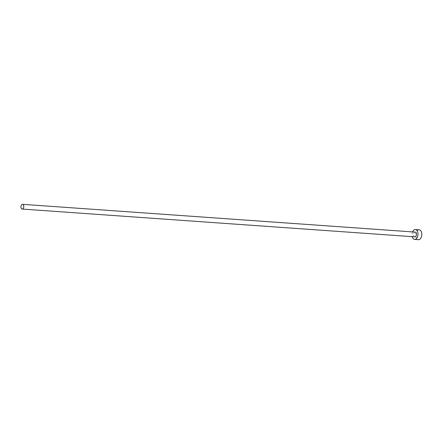 <?xml version="1.0" encoding="UTF-8"?>
<svg xmlns="http://www.w3.org/2000/svg" width="444" height="444" viewBox="0 0 444 444"><rect width="100%" height="100%" fill="white"/><g stroke="black" fill="none" stroke-linecap="round" stroke-linejoin="round"><path stroke-width="0.33" stroke-dasharray="2.22 1.67" d="M415.184 232.095A2.381 1.421 -86 0 0 414.874 232.134A2.381 1.421 -86 0 0 413.592 234.632A2.381 1.421 -86 0 0 414.851 236.846M412.593 231.912A4.956 2.964 -86 0 0 412.26 236.663M419.175 229.798A4.956 2.964 -86 0 0 418.526 229.864A4.956 2.964 -86 0 0 415.85 235.07A4.956 2.964 -86 0 0 418.476 239.682"/><path stroke-width="0.67" d="M22.222 204.351A2.381 1.421 -86 0 0 20.94 206.849A2.381 1.421 -86 0 0 22.2 209.063A2.381 1.421 -86 0 0 22.511 209.03A2.381 1.421 -86 0 0 23.798 206.532A2.381 1.421 -86 0 0 22.539 204.318A2.381 1.421 -86 0 0 22.222 204.351M22.2 209.063L414.851 236.846A2.381 1.421 -86 0 0 415.162 236.807A2.381 1.421 -86 0 0 416.444 234.31A2.381 1.421 -86 0 0 415.184 232.095L22.539 204.318M412.26 236.663A4.956 2.964 -86 0 0 414.668 239.416A4.956 2.964 -86 0 0 415.318 239.344A4.956 2.964 -86 0 0 417.993 234.138A4.956 2.964 -86 0 0 415.368 229.526A4.956 2.964 -86 0 0 414.718 229.598A4.956 2.964 -86 0 0 412.593 231.912M414.668 239.416L418.476 239.682A4.956 2.964 -86 0 0 419.125 239.61A4.956 2.964 -86 0 0 421.8 234.41A4.956 2.964 -86 0 0 419.175 229.798L415.368 229.526"/></g></svg>
